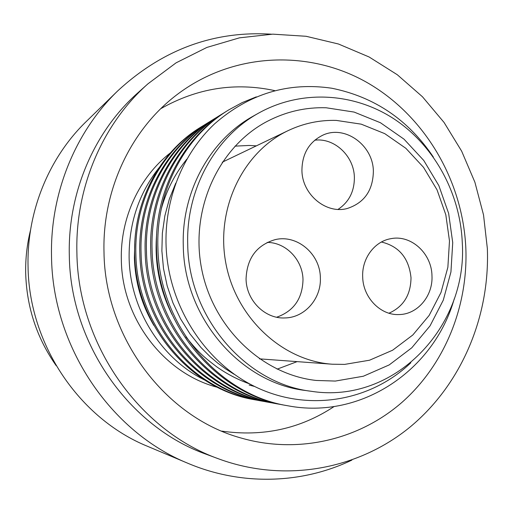 <?xml version="1.0" encoding="UTF-8"?>
<svg xmlns="http://www.w3.org/2000/svg" width="513" height="513" viewBox="0 0 513 513"><rect width="100%" height="100%" fill="white"/><g stroke="black" fill="none" stroke-linecap="round" stroke-linejoin="round"><path stroke-width="0.77" d="M56.154 365.609C36.795 337.945 26.638 307.095 25.682 273.057C25.419 258.456 27.042 244.13 30.543 230.087M117.631 90.981C75.385 131.751 50.043 193.324 51.518 256.365C52.403 346.378 110.481 431.978 187.995 463.335L147.667 446.361C79.329 418.646 28.734 344.261 28.042 266.023C26.823 211.202 49.03 157.472 86.274 121.504L117.631 90.981C162.486 49.549 213.748 30.62 271.396 34.191M187.995 463.335C241.982 486.17 302.413 483.836 351.886 460.097M69.306 255.25C67.742 192.394 94.418 131.206 138.08 92.635L148.007 83.773L176.081 62.836L206.874 47.433L239.43 37.847L272.813 34.153L306.114 36.282L338.465 44.009L369.097 56.975L397.299 74.738L422.462 96.765L444.066 122.46L461.662 151.175L474.903 182.237L483.528 214.934L487.35 248.529C489.941 316.188 461.841 383.852 410.541 426.649C359.151 469.068 285.747 483.432 218.91 458.962L206.438 454.338C129.366 427.105 70.159 343.652 69.306 255.25M148.007 83.773C102.863 123.639 75.244 187.104 76.886 252.37C77.803 344.172 139.235 430.837 218.91 458.962M103.998 252.114C102.286 189.925 130.924 129.738 176.369 95.129C232.229 52.32 308.076 49.286 366.391 82.163C424.751 115.284 462.983 180.627 465.862 248.728C468.01 306.607 444.771 364.403 402.224 402.134C359.542 439.538 298.54 454.531 241.174 438.044C165.519 417.435 104.832 337.701 103.998 252.114M160.813 108.66C197.165 88.069 235.178 82.067 274.846 90.641M221.751 431.119C262.951 437.005 300.419 428.804 334.155 406.508M170.38 152.874C139.324 177.062 120.164 218.025 121.344 259.995C121.966 318.842 164.237 373.599 217.474 387.315M158.895 167.924C138.715 193.664 128.789 223.623 129.122 257.802C129.93 309.172 160.915 358.568 204.629 380.024M266.651 401.903L263.753 401.403C197.864 390.861 142.101 324.87 141.075 252.915C139.132 199.179 166.584 147.757 208.323 122.498L210.805 121.004M259.174 400.544L256.378 400.069C191.606 389.688 136.875 324.973 135.894 254.403C134.008 201.699 160.986 151.226 202.039 126.378L204.43 124.941M206.81 123.434C165.231 148.59 137.894 199.788 139.825 253.275C140.844 324.896 196.357 390.579 261.976 401.083M214.851 118.471L213.28 119.439C170.996 145.019 143.172 197.191 145.166 251.742C146.224 324.793 202.802 391.785 269.562 402.461L271.409 402.795C204.373 392.073 147.539 324.767 146.462 251.37C144.461 196.562 172.4 144.153 214.851 118.471L217.435 116.913M454.268 298.771C434.21 369.911 361.524 420.012 287.665 405.745C218.198 394.664 159.088 324.537 157.914 248.08C155.779 190.996 184.751 136.496 228.702 109.917L242.207 102.587L256.314 96.854M282.516 404.776L279.373 404.244C211.144 393.343 153.195 324.652 152.072 249.754C150.008 193.837 178.453 140.402 221.642 114.277L224.328 112.661M274.429 403.308L271.409 402.795M433.357 157.074C408.367 119.869 374.528 96.925 331.847 88.242C288.152 81.836 249.074 93.706 214.601 123.851C182.666 153.765 164.134 199.871 166.122 246.894C168.835 308.473 207.541 365.878 259.79 388.886C312.128 411.933 372.188 399.928 410.836 362.755M311.372 391.304L305.35 390.47C240.693 383.012 184.013 317.88 183.282 245.798C181.448 191.484 210.368 139.626 253.48 115.996L258.776 113.027C301.394 89.3 354.066 92.641 394.202 119.035C434.293 145.647 460.187 193.254 462.277 242.566C467.888 326.717 394.6 404.359 311.372 391.304C245.932 383.769 188.489 317.707 187.726 244.592C185.86 189.502 215.146 136.939 258.776 113.027M287.665 405.745L285.664 405.385C216.499 394.343 157.664 324.562 156.503 248.484C154.387 191.676 183.231 137.439 226.996 110.968L228.702 109.917M221.642 114.277L220 115.29C176.991 141.306 148.667 194.491 150.719 250.145C151.829 324.678 209.509 393.035 277.456 403.891L279.373 404.244M326.178 107.775L354.111 112.071L380.46 122.748L404.013 139.164L423.757 160.454L438.839 185.591L448.638 213.395L452.729 242.636L450.933 271.999L443.283 300.163L430.061 325.845L411.785 347.795L389.213 364.91L363.332 376.234L335.361 381.063L316.264 380.46C262.072 374.65 212.581 327.474 201.462 267.966C190.099 208.502 218.955 146.519 267.292 121.337C285.959 111.648 305.588 107.127 326.178 107.775M234.986 146.134L249.228 145.455L256.34 145.859M297.117 361.627L277.135 369.161M336.316 120.414C319.58 119.939 303.516 123.344 288.133 130.616C242.976 151.919 215.409 208.727 225.874 263.355C236.063 318.028 282.464 360.863 332.277 364.217L344.627 364.397L369.54 360.216L392.618 350.212L412.792 335.008L429.15 315.431L441 292.481L447.868 267.267L449.484 240.956L445.81 214.742L437.025 189.816L423.507 167.315L405.828 148.276L384.75 133.637L361.223 124.159L336.316 120.414M246.06 278.989C246.894 258.372 256.526 245.272 274.962 239.686C296.95 234.133 320.189 253.864 320.356 277.668C321.459 298.515 304.78 317.752 284.869 317.945C265.003 319.035 246.266 300.426 246.06 278.989M362.685 276.917C361.768 258.385 374.657 241.213 391.041 238.654C411.112 234.569 431.638 253.396 431.972 275.686C433.126 295.834 417.678 314.392 399.108 314.559C380.588 315.585 363.005 297.611 362.685 276.917M301.926 170.342C302.157 153.656 309.153 141.921 322.901 135.137C345.044 124.659 373.291 145.339 373.368 171.4C372.945 190.419 364.345 202.757 347.564 208.4C326.409 214.62 302.048 194.607 301.926 170.342M267.215 242.418C286.042 242.399 302.734 259.963 303.003 279.7C302.484 298.662 293.705 311.167 276.68 317.226M381.428 242.014C399.095 246.285 408.957 258.193 411.009 277.732C410.791 294.872 403.449 306.703 388.982 313.212M314.732 140.209C334.489 137.567 354.13 156.221 354.374 177.415C354.425 191.426 348.981 202.084 338.048 209.387M202.039 126.384L200.577 127.282C159.684 152.034 132.816 202.289 134.695 254.749C135.663 324.998 190.156 389.418 254.666 399.755L256.378 400.069M134.765 243.534L134.38 257.744C135.118 282.047 141.614 304.587 153.862 325.383M259.392 358.844L332.277 364.217M222.232 162.217L288.133 130.616M234.146 374.278L225.758 368.994L217.704 363.095L210.054 356.593L200.974 347.519L189.977 333.88L180.576 318.894L172.932 302.83L167.2 285.965L163.5 268.562L161.884 250.889L162.345 233.223L164.853 215.858L169.341 199.07L175.754 183.147M249.613 383.891C237.955 379.755 226.945 374.028 216.589 366.718C205.238 357.959 199.589 354.008 185.892 336.823M172.035 314.559C159.408 289.024 154.285 262.207 156.67 234.108M161.255 208.964C166.513 190.278 175.016 173.708 186.77 159.242M254.666 386.494L249.113 385.019"/></g></svg>
